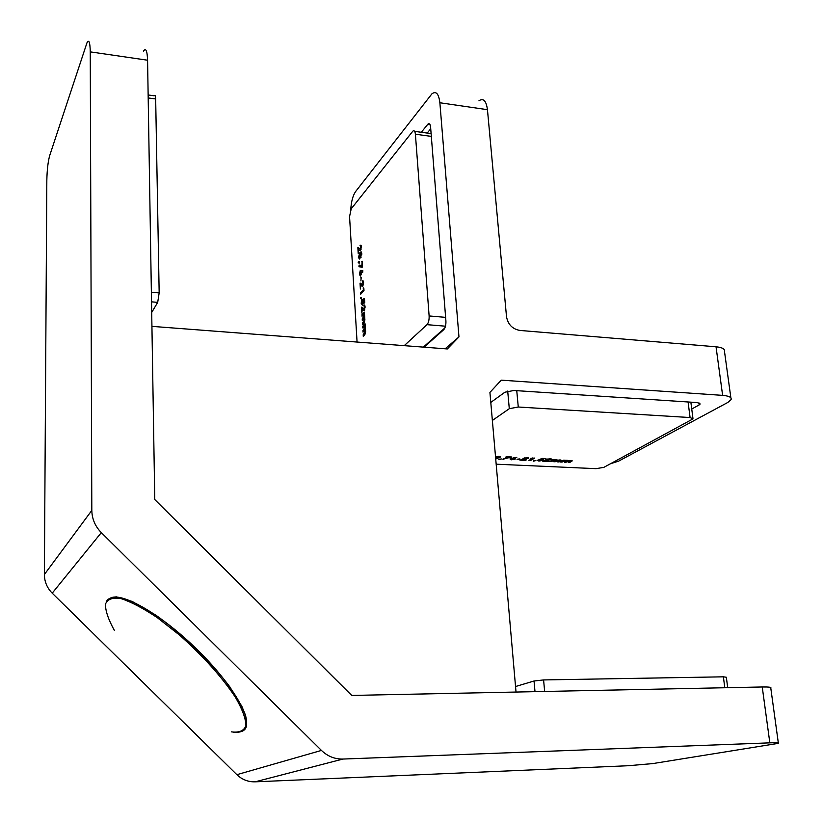 <?xml version="1.0" encoding="UTF-8"?>
<svg xmlns="http://www.w3.org/2000/svg" width="823" height="823" viewBox="0 0 823 823"><rect width="100%" height="100%" fill="white"/><g stroke="black" fill="none" stroke-linecap="round" stroke-linejoin="round"><path stroke-width="1.23" d="M143.459 51.211C145.836 47.559 147.204 50.563 147.574 60.213L90.252 51.87L91.816 510.404C91.991 518.922 95.159 526.329 101.311 532.625L321.433 750.422C327.626 756.347 334.796 759.218 342.934 759.053L769.834 742.85L762.242 686.979L351.699 695.435L154.765 499.592L147.574 60.213M769.834 742.85C776.47 742.613 779.319 742.778 778.383 743.344L652.773 763.59L628.134 765.729L255.14 781.829C248.165 782.015 242.075 779.628 236.87 774.68L321.433 750.422M762.242 686.979C768.826 686.876 771.676 687.256 770.791 688.1L778.332 742.963M90.252 51.87C90.046 42.096 88.946 39.093 86.95 42.858L49.719 155.496C48.012 161.637 47.055 169.98 46.829 180.515L44.38 574.505L91.816 510.404M101.311 532.625L52.219 593.167L236.87 774.68M52.219 593.167C47.076 587.92 44.452 581.707 44.38 574.505M445.14 348.787L458.967 336.916L447.331 348.952L151.926 326.361L154.765 499.54L351.75 695.435L516.021 692.05L489.922 392.427L501.258 380.154L722.625 395.369L716.031 346.792C722.265 347.44 725.094 349.003 724.497 351.483L730.875 397.869M427.199 133.069L430.717 128.738M458.967 336.916L439.873 102.762C438.752 93.719 436.108 90.746 431.931 93.822L355.618 191.533C352.892 195.504 351.267 201.522 350.752 209.587M421.314 132.266L427.991 124.047C429.369 123.09 430.234 124.108 430.594 127.123L445.912 320.98C446.056 324.972 445.325 327.873 443.731 329.704L424.092 347.172M691.742 409.021L699.2 404.906L698.922 402.828M699.2 404.906L700.208 403.97L697.307 402.591L513.902 390.483L504.911 392.211L490.796 402.416M610.645 463.688L618.742 461.075L727.861 402.426L731.112 399.577C731.74 397.314 728.921 395.914 722.625 395.369M478.955 100.776C483.399 97.783 486.228 100.745 487.453 109.685L506.515 316.721C507.966 324.478 512.42 329.046 519.879 330.435L716.031 346.792M690.97 403.033L692.349 402.272M231.304 731.842C239.174 732.892 244.05 730.814 245.933 725.619C245.82 718.633 242.271 709.107 235.285 697.06C221.654 676.712 203.086 656.065 179.568 635.119L157.368 617.723C143.161 608.228 131.011 601.85 120.95 598.578C112.576 597.292 107.412 599.165 105.447 604.205C105.406 610.851 108.399 619.616 114.418 630.5M515.537 686.526L534.034 681.002L543.591 679.932L723.386 676.825L726.349 677.247L727.697 687.689M509.149 457.331L505.651 457.166L506.34 456.734L511.803 456.991L502.802 459.193L509.098 456.868M498.861 459.625L501.413 458.956L498.831 459.296M495.528 456.796L499.016 456.323L500.713 456.899L495.724 459.049M496.176 464.193L596.037 468.657L603.856 467.351L693.007 418.876L690.086 417.549L518.274 407.015L509.293 408.692L492.36 420.46M509.941 458.884L516.813 457.382L513.912 458.195L515.486 458.74L515.147 459.131L511.268 459.81L509.941 458.884M519.899 459.357L516.978 459.224L519.858 458.895M526.895 458.493L522.914 458.442L527.193 457.639L528.747 458.174L523.377 459.841L526.206 459.964L525.506 460.396L519.91 460.139L526.895 458.493M532.471 458.421L530.742 458.339L534.683 458.061L530.444 460.623L528.942 460.551L532.43 457.958M533.304 461.209L535.876 460.551L533.273 460.89M539.909 459.934L538.798 459.79L542.151 458.411L545.958 458.596L542.624 458.895L541.493 459.368L543.571 459.892L543.159 460.324L538.89 461.086L537.265 460.273L541.832 460.067L539.909 459.934L539.857 459.357M549.743 459.563L545.803 459.501L550.093 458.72L551.605 459.234L546.194 460.89L548.982 461.024L548.262 461.446L542.738 461.189L549.743 459.563M551.235 461.58L549.743 461.508L552.902 459.656L561.512 460.366L559.054 461.94L557.572 461.868L559.64 460.551L559.023 460.366L555.144 461.765L553.663 461.693L555.69 460.396L555.072 460.18L551.235 461.58L551.143 460.695M562.006 462.073L560.525 462.012L563.724 460.16L572.273 460.859L569.773 462.433L568.312 462.372L570.401 461.055L569.783 460.87L565.895 462.259L564.424 462.187L566.471 460.89L565.864 460.685L562.006 462.073L561.914 461.209M500.045 456.436L499.798 457.825M499.695 456.672L495.6 457.578M495.683 458.586L498.265 457.753L498.933 456.312M503.779 458.915L503.83 459.471M513.861 457.65L513.912 458.195M515.085 458.38L515.147 459.131M514.488 458.246L513.789 458.442M511.309 458.678L511.268 459.81M511.165 458.668L510.538 458.617M513.573 457.897L513.83 458.853L511.35 459.111L513.83 458.853M513.079 457.876L513.151 458.617M511.443 458.329L511.505 458.936M524.374 457.897L524.426 458.504M528.387 457.825L528.459 458.534M527.718 457.681L527.008 457.907M530.362 459.697L530.444 460.623M541.4 458.72L541.493 459.368M543.077 459.501L543.159 460.324M542.604 459.409L541.791 459.656M538.818 460.345L538.89 461.086M541.071 458.853L541.164 459.82M547.244 458.977L547.305 459.573M551.215 458.884L551.287 459.594M550.536 458.75L549.857 458.967M560.391 459.975L559.63 460.417M558.971 461.065L559.054 461.94M556.482 459.79L555.679 460.263M555.062 460.88L555.144 461.765M571.131 460.479L570.38 460.901M569.691 461.58L569.773 462.433M567.242 460.294L566.461 460.746M565.812 461.394L565.895 462.259M148.14 94.974L154.261 95.807C155.074 94.707 155.547 95.756 155.67 98.955L159.168 292.906L157.697 302.36L151.699 312.473M423.351 347.121L444.893 327.924M361.842 265.418L362.171 261.22L362.511 266.827L358.931 266.775L359.106 265.099L362.429 265.479M358.2 262.804L358.303 261.858L359.363 261.807L359.219 263.165L358.2 262.804L359.24 262.907M359.857 252.661L361.204 251.859L361.781 253.556L359.682 259.08L358.375 257.558L359.857 252.661L361.513 252.229M404.227 345.66L426.993 324.663C428.546 322.832 429.256 319.921 429.122 315.95L415.399 134.221C415.049 131.207 414.206 130.168 412.868 131.114L351.205 208.847L349.559 216.603L357.069 342.049M360.412 249.04L360.772 247.394L360.021 245.326L361.359 246.797L360.546 250.542L358.561 249.863L358.2 253.391L357.851 247.641L361.163 249.112M360.258 270.582L362.85 270.736L362.665 272.423L361.451 272.156L360.433 276.096L359.404 274.419L360.258 270.582L361.636 270.479M360.875 280.91L361.225 277.269L360.875 280.91M362.614 284.748L362.984 283.112L362.223 280.972L363.581 282.556L362.758 286.281L360.752 285.447L360.381 289.007L360.032 283.163L363.396 284.82M363.344 289.624L363.231 287.813L363.838 288.163L363.992 290.612L360.7 294.181L360.608 292.607L363.931 289.675M360.392 298.523L360.484 297.576L361.554 297.587L361.41 298.955L360.392 298.523L361.441 298.615M362.552 300.879L362.583 299.428L364.476 298.502L364.723 302.545L364.178 303.131L364.003 300.354L363.355 300.673L362.315 305.189L361.174 303.296L361.873 299.418L362.285 303.553L362.552 300.879L363.406 300.961M364.105 308.903L364.476 307.277L363.704 305.076L365.083 306.732L364.25 310.456L362.223 309.53L361.863 313.09L361.503 307.185L364.898 308.975M362.058 316.269L361.955 314.674L364.373 312.154L364.898 319.931L363.982 323.264L362.573 324.704L362.47 323.11L364.311 319.982L363.673 319.118L362.315 320.486L362.213 318.892L364.044 315.734L363.416 314.9L362.058 316.269M362.768 327.904L362.665 326.309L365.093 323.82L365.618 331.638L364.702 334.971L363.282 336.391L363.19 334.776L365.031 331.69L364.394 330.795L363.025 332.142L362.933 330.537L364.764 327.41L364.126 326.566L362.768 327.904M361.379 247.456L360.772 247.394M361.369 246.869L360.639 246.828M361.225 246.89L361.132 245.532M361.102 245.439L360.021 245.326M360.402 250.686L358.561 249.863M359.095 249.914L358.993 248.279M358.499 247.702L357.851 247.641M359.744 259.029L359.476 257.661L358.375 257.558M360.124 254.029L360.968 252.774M359.363 257.578L361.122 257.229M361.791 253.669L361.102 253.751M360.155 256.961L361.194 254.276L360.474 253.69L358.951 256.879L359.229 257.568L361.204 257.064M361.791 254.338L361.194 254.276M359.342 261.961L358.303 261.858M362.213 261.899L361.626 261.848M362.233 267.146L358.931 266.775M360.052 266.878L360.217 265.222M362.686 272.29L361.451 272.156M360.741 275.746L360.515 274.522L359.404 274.419M361.863 272.197L360.721 272.053L361.369 270.685M360.515 274.347L360.464 272.032L359.98 273.74L361.246 274.45M361.462 272.752L360.906 272.701M361.266 277.927L360.69 277.876M363.591 283.174L362.984 283.112M363.581 282.536L362.82 282.495M363.427 282.556L363.355 281.26M363.272 281.075L362.223 280.972M362.655 286.383L360.752 285.447M361.276 285.499L361.184 283.884M360.639 283.215L360.032 283.163M361.75 293.05L360.608 292.607M361.719 292.71L363.961 290.262M361.544 297.669L360.484 297.576M363.684 300.508L363.704 299.521L362.583 299.428M363.704 299.521L364.517 299.13M364.599 300.405L364.003 300.354M362.604 304.901L362.305 303.553M361.883 303.358L361.174 303.296M363.21 303.543L362.377 303.471M363.437 301.753L362.82 301.702M365.093 307.329L364.476 307.277M365.073 306.66L364.301 306.619M364.928 306.681L364.846 305.415M364.733 305.168L363.704 305.076M364.178 310.518L362.223 309.53M362.758 309.571L362.665 307.967M362.089 307.236L361.503 307.185M363.108 315.178L361.955 314.674M363.077 314.777L364.445 313.347M363.622 323.624L362.47 323.11M363.601 323.202L364.692 322.071M364.733 321.947L363.684 321.855M364.898 320.034L364.311 319.982M364.815 319.201L364.095 319.149M363.365 319.396L362.213 318.892M363.334 318.985L364.424 317.853M364.64 315.775L364.044 315.734M364.548 314.983L363.838 314.931M363.817 326.834L362.665 326.309M363.797 326.402L365.165 324.992M364.342 335.321L363.19 334.776M364.311 334.868L365.433 333.747M365.463 333.634L364.404 333.552M365.628 331.731L365.031 331.69M365.525 330.887L364.815 330.836M364.085 331.072L362.933 330.537M364.054 330.63L365.155 329.509M365.361 327.461L364.764 327.41M365.258 326.649L364.558 326.597M342.934 759.053L255.14 781.829M487.453 109.685L439.873 102.762M430.09 124.767L427.631 124.427M109.86 598.455C120.004 591.233 158.057 612.199 193.662 646.178C229.37 680.065 252.188 717.028 245.48 727.522M543.591 679.932L544.651 691.454M724.785 687.75L723.386 676.825M535.001 691.659L534.034 681.002M690.086 417.549L688.079 401.984M516.751 390.678L518.274 407.015M509.293 408.692L507.698 391.069M560.823 460.016L560.905 460.87M556.451 459.81L556.564 460.942M552.531 459.882L552.624 460.767M571.563 460.52L571.646 461.364M567.212 460.314L567.325 461.436M563.323 460.396L563.405 461.271M155.67 98.955L148.191 97.947M151.37 292.247L159.168 292.906M157.697 302.36L151.525 301.846M429.122 315.95L445.624 317.359M431.324 136.381L415.399 134.221M445.469 326.196L426.993 324.663M360.114 250.418L359.003 250.305M362.315 286.044L361.194 285.941M363.797 310.127L362.676 310.034M364.445 317.781L363.375 317.688M365.175 329.447L364.085 329.354M427.991 124.047L429.843 124.304M233.351 732.233C240.841 732.748 245.151 730.896 246.314 726.678C246.972 723.695 246.663 719.786 245.408 714.971L241.818 706.257L229.679 686.649C210.575 661.353 182.439 634.101 155.681 615.028L132.153 601.418L116.465 596.86C111.331 597.2 108.029 598.65 106.537 601.202M692.956 418.413L690.857 402.169M511.35 459.111L511.278 458.38M527.039 458.318L526.977 457.629M541.832 460.067L541.76 459.357M549.898 459.388L549.836 458.709M559.64 460.551L559.578 459.954M555.69 460.355L555.628 459.779M570.401 461.055L570.339 460.458M566.471 460.859L566.409 460.283M414.648 131.361L431.108 133.604M360.186 245.172L360.988 245.254M360.32 249.122L361.143 249.215M360.453 252.075L361.482 252.177M359.702 257.404L360.813 257.517M360.392 270.448L361.503 270.561M360.433 274.429L361.235 274.501M362.387 280.828L363.159 280.9M362.521 284.83L363.375 284.912M362.285 303.553L363.18 303.625M363.869 304.942L364.63 305.014M364.013 308.985L364.877 309.057"/></g></svg>
